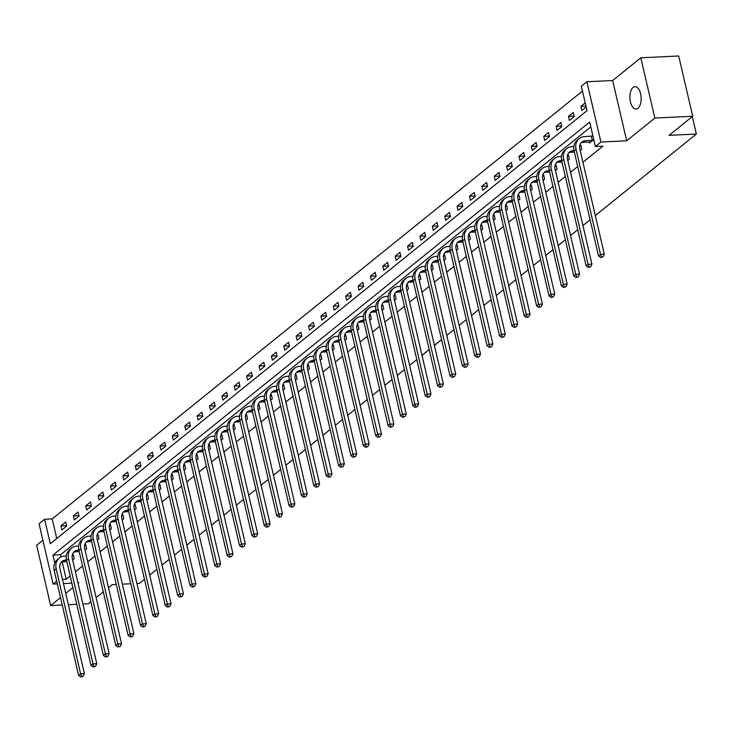<?xml version="1.0" encoding="UTF-8"?>
<svg xmlns="http://www.w3.org/2000/svg" width="733" height="733" viewBox="0 0 733 733"><rect width="100%" height="100%" fill="white"/><g stroke="black" fill="none" stroke-linecap="round" stroke-linejoin="round"><path stroke-width="1.1" d="M633.101 87.429A11.215 5.607 -92.7 0 0 630.105 100.073A11.215 5.607 -92.7 0 0 636.07 109.061A11.215 5.607 -92.7 0 0 637.957 108.282A11.215 5.607 -92.7 0 0 640.954 95.638A11.215 5.607 -92.7 0 0 634.998 86.659A11.215 5.607 -92.7 0 0 633.101 87.429M56.688 581.141L53.088 584.045L39.06 523.765L44.612 519.285L50.302 543.721L587.023 110.674L581.333 86.237L586.895 81.757L600.913 142.028L595.361 146.508L589.68 122.072L52.959 555.119L54.783 562.953M612.651 80.52L626.678 140.8L654.844 118.068L692.722 116.263L678.694 55.992L640.816 57.797L612.651 80.52L586.895 81.757M42.89 540.23L36.65 545.26L50.678 605.54L60.518 597.597M582.46 91.075L52.19 518.918L44.612 519.285M654.844 118.068L640.816 57.797M90.91 601.839L88.556 603.735L82.893 604.001M76.773 604.294L68.352 604.698M62.232 604.991L50.678 605.54M692.722 116.263L669.073 135.339L696.35 134.038L692.291 116.611M696.35 134.038L595.315 215.566M590.102 219.763L582.937 225.553M577.723 229.75L570.558 235.54M565.345 239.737L558.18 245.528M552.966 249.724L545.801 255.515M540.587 259.711L533.422 265.502M528.209 269.698L521.044 275.489M515.83 279.694L508.665 285.476M503.452 289.682L496.287 295.463M491.073 299.669L483.908 305.45M478.695 309.656L471.53 315.437M466.316 319.643L459.151 325.425M453.938 329.63L446.773 335.412M441.559 339.617L434.394 345.399M429.181 349.604L422.016 355.386M416.802 359.591L409.637 365.373M404.424 369.579L397.259 375.36M392.045 379.566L384.88 385.347M379.667 389.553L372.501 395.334M367.288 399.54L360.123 405.322M354.909 409.527L347.744 415.309M342.531 419.514L335.366 425.305M330.152 429.501L322.987 435.292M317.774 439.488L310.609 445.279M305.395 449.476L298.23 455.266M293.017 459.463L285.852 465.253M280.638 469.45L273.473 475.241M268.26 479.437L261.095 485.228M255.881 489.424L248.716 495.215M243.503 499.411L236.338 505.202M231.124 509.398L223.959 515.189M218.746 519.395L211.58 525.176M206.367 529.382L199.202 535.163M193.988 539.369L186.823 545.15M181.61 549.356L174.445 555.138M169.231 559.343L162.066 565.125M156.853 569.33L149.688 575.112M144.474 579.317L139.472 583.349L136.924 583.477M52.19 518.918L56.753 538.517M61.92 529.941L66.676 526.102L65.732 522.024L60.967 525.863L61.92 529.941M74.299 519.954L79.054 516.114L78.11 512.037L73.346 515.876L74.299 519.954M86.677 509.966L91.433 506.127L90.489 502.05L85.724 505.889L86.677 509.966M99.056 499.979L103.811 496.14L102.867 492.063L98.103 495.902L99.056 499.979M111.434 489.992L116.19 486.144L115.246 482.076L110.481 485.915L111.434 489.992M123.813 480.005L128.568 476.157L127.624 472.089L122.86 475.928L123.813 480.005M136.191 470.018L140.947 466.17L140.003 462.102L135.238 465.941L136.191 470.018M148.57 460.031L153.325 456.183L152.382 452.114L147.617 455.953L148.57 460.031M160.948 450.044L165.704 446.195L164.76 442.127L159.996 445.966L160.948 450.044M173.327 440.057L178.082 436.208L177.139 432.14L172.374 435.979L173.327 440.057M185.706 430.06L190.461 426.221L189.517 422.153L184.753 425.992L185.706 430.06M198.084 420.073L202.839 416.234L201.896 412.166L197.131 416.005L198.084 420.073M210.463 410.086L215.218 406.247L214.274 402.179L209.51 406.018L210.463 410.086M222.841 400.099L227.597 396.26L226.653 392.192L221.888 396.031L222.841 400.099M235.22 390.112L239.975 386.273L239.031 382.205L234.267 386.044L235.22 390.112M247.598 380.125L252.354 376.286L251.41 372.217L246.645 376.056L247.598 380.125M259.977 370.138L264.732 366.298L263.788 362.221L259.024 366.069L259.977 370.138M272.355 360.15L277.111 356.311L276.167 352.234L271.402 356.082L272.355 360.15M284.734 350.163L289.489 346.324L288.545 342.247L283.781 346.095L284.734 350.163M297.112 340.176L301.868 336.337L300.924 332.26L296.159 336.108L297.112 340.176M309.491 330.189L314.246 326.35L313.303 322.273L308.538 326.121L309.491 330.189M321.869 320.202L326.625 316.363L325.681 312.285L320.917 316.134L321.869 320.202M334.248 310.215L339.003 306.376L338.06 302.298L333.295 306.137L334.248 310.215M346.627 300.228L351.382 296.389L350.438 292.311L345.674 296.15L346.627 300.228M359.005 290.241L363.76 286.401L362.817 282.324L358.052 286.163L359.005 290.241M371.384 280.253L376.139 276.414L375.195 272.337L370.431 276.176L371.384 280.253M383.762 270.266L388.517 266.427L387.574 262.35L382.809 266.189L383.762 270.266M396.141 260.279L400.896 256.44L399.952 252.363L395.188 256.202L396.141 260.279M408.519 250.292L413.275 246.444L412.331 242.376L407.566 246.215L408.519 250.292M420.898 240.305L425.653 236.457L424.709 232.388L419.945 236.228L420.898 240.305M433.276 230.318L438.032 226.47L437.088 222.401L432.323 226.24L433.276 230.318M445.655 220.331L450.41 216.482L449.466 212.414L444.702 216.253L445.655 220.331M458.033 210.344L462.789 206.495L461.845 202.427L457.08 206.266L458.033 210.344M470.412 200.347L475.167 196.508L474.224 192.44L469.459 196.279L470.412 200.347M482.79 190.36L487.546 186.521L486.602 182.453L481.838 186.292L482.79 190.36M495.169 180.373L499.924 176.534L498.981 172.466L494.216 176.305L495.169 180.373M507.548 170.386L512.303 166.547L511.359 162.479L506.595 166.318L507.548 170.386M519.926 160.399L524.681 156.56L523.738 152.491L518.973 156.331L519.926 160.399M532.305 150.412L537.06 146.573L536.116 142.504L531.352 146.343L532.305 150.412M544.683 140.424L549.438 136.585L548.495 132.517L543.73 136.356L544.683 140.424M557.062 130.437L561.817 126.598L560.873 122.521L556.109 126.369L557.062 130.437M569.44 120.45L574.196 116.611L573.252 112.534L568.487 116.382L569.44 120.45M585.209 102.886L580.866 106.395L581.819 110.463L586.162 106.963M62.213 561.973L66.217 579.198L70.194 575.991M75.398 571.795L82.572 566.004M87.777 561.808L94.951 556.017M100.155 551.812L107.33 546.03M112.534 541.824L119.708 536.043M124.912 531.837L132.087 526.056M137.291 521.85L144.465 516.069M149.669 511.863L156.844 506.082M162.048 501.876L169.222 496.094M174.427 491.889L181.601 486.107M186.805 481.902L193.979 476.12M199.184 471.915L206.358 466.133M211.562 461.927L218.736 456.146M223.941 451.94L231.115 446.159M236.319 441.953L243.493 436.172M248.698 431.966L255.872 426.185M261.076 421.979L268.251 416.197M273.455 411.992L280.629 406.201M285.833 402.005L293.008 396.214M298.212 392.018L305.386 386.227M310.59 382.03L317.765 376.24M322.969 372.043L330.143 366.253M335.348 362.056L342.522 356.265M347.726 352.069L354.9 346.278M360.105 342.082L367.279 336.291M372.483 332.095L379.657 326.304M384.862 322.108L392.036 316.317M397.24 312.111L404.414 306.33M409.619 302.124L416.793 296.343M421.997 292.137L429.171 286.356M434.376 282.15L441.55 276.368M446.754 272.163L453.929 266.381M459.133 262.176L466.307 256.394M471.511 252.189L478.686 246.407M483.89 242.202L491.064 236.42M496.268 232.214L503.443 226.433M508.647 222.227L515.821 216.446M521.026 212.24L528.2 206.459M533.404 202.253L540.578 196.471M545.783 192.266L552.957 186.484M558.161 182.279L565.335 176.497M570.54 172.292L577.714 166.501M582.918 162.305L602.938 146.151L595.361 146.508M590.807 126.919L60.527 554.762L61.041 556.961M72.649 559.985L74.262 558.683L73.318 554.606L72.2 555.504M85.028 549.988L86.641 548.696L85.697 544.619L84.579 545.517M97.407 540.001L99.019 538.709L98.075 534.632L96.958 535.53M109.785 530.014L111.398 528.713L110.454 524.645L109.336 525.543M122.164 520.027L123.776 518.726L122.832 514.658L121.715 515.556M134.542 510.04L136.155 508.739L135.211 504.67L134.093 505.568M146.921 500.053L148.533 498.752L147.59 494.683L146.472 495.581M159.299 490.065L160.912 488.764L159.968 484.696L158.85 485.594M171.678 480.078L173.29 478.777L172.347 474.709L171.229 475.607M184.056 470.091L185.669 468.79L184.725 464.722L183.607 465.62M196.435 460.104L198.047 458.803L197.104 454.735L195.986 455.633M208.813 450.117L210.426 448.816L209.482 444.748L208.364 445.646M221.192 440.13L222.805 438.829L221.861 434.761L220.743 435.659M233.57 430.143L235.183 428.842L234.239 424.774L233.121 425.671M245.949 420.156L247.562 418.855L246.618 414.786L245.5 415.684M258.328 410.168L259.94 408.867L258.996 404.79L257.879 405.697M270.706 400.181L272.319 398.88L271.375 394.803L270.257 395.71M283.085 390.194L284.697 388.893L283.753 384.816L282.636 385.723M295.463 380.207L297.076 378.906L296.132 374.829L295.014 375.736M307.842 370.22L309.454 368.919L308.511 364.842L307.393 365.749M320.22 360.233L321.833 358.932L320.889 354.854L319.771 355.762M332.599 350.246L334.211 348.945L333.268 344.867L332.15 345.774M344.977 340.259L346.59 338.958L345.646 334.88L344.528 335.787M357.356 330.271L358.968 328.97L358.025 324.893L356.907 325.8M369.734 320.284L371.347 318.983L370.403 314.906L369.285 315.804M382.113 310.288L383.726 308.996L382.782 304.919L381.664 305.817M394.491 300.301L396.104 299.009L395.16 294.932L394.042 295.83M406.87 290.314L408.483 289.013L407.539 284.945L406.421 285.843M419.249 280.327L420.861 279.026L419.917 274.957L418.8 275.855M431.627 270.34L433.24 269.038L432.296 264.97L431.178 265.868M444.006 260.352L445.618 259.051L444.674 254.983L443.557 255.881M456.384 250.365L457.997 249.064L457.053 244.996L455.935 245.894M468.763 240.378L470.375 239.077L469.432 235.009L468.314 235.907M481.141 230.391L482.754 229.09L481.81 225.022L480.692 225.92M493.52 220.404L495.132 219.103L494.189 215.035L493.071 215.933M505.898 210.417L507.511 209.116L506.567 205.048L505.449 205.946M518.277 200.43L519.889 199.129L518.946 195.06L517.828 195.958M530.655 190.443L532.268 189.141L531.324 185.073L530.206 185.971M543.034 180.455L544.646 179.154L543.703 175.086L542.585 175.984M555.412 170.468L557.025 169.167L556.081 165.09L554.963 165.997M567.791 160.481L569.404 159.18L568.46 155.103L567.342 156.01M580.17 150.494L581.782 149.193L580.838 145.116L579.721 146.023M589.158 142L589.396 143.045L593.739 139.545M592.795 135.468L591.925 136.173M626.678 140.8L600.913 142.028M66.217 579.198L62.461 579.382M78.101 583.413L78.843 582.808L77.973 582.854M71.852 583.147L63.432 583.55M57.311 583.844L53.088 584.045M65.723 593.4L72.897 587.609M116.272 584.458L112.204 584.65L108.493 587.646M103.289 591.852L96.115 597.633M122.384 584.164L130.813 583.761M60.527 554.762L52.959 555.119M66.566 525.598L60.967 525.863M78.944 515.611L73.346 515.876M91.323 505.623L85.724 505.889M103.701 495.636L98.103 495.902M116.08 485.649L110.481 485.915M128.458 475.662L122.86 475.928M140.837 465.675L135.238 465.941M153.215 455.688L147.617 455.953M165.594 445.701L159.996 445.966M177.972 435.714L172.374 435.979M190.351 425.726L184.753 425.992M202.729 415.739L197.131 416.005M215.108 405.752L209.51 406.018M227.487 395.765L221.888 396.031M239.865 385.778L234.267 386.044M252.244 375.791L246.645 376.056M264.622 365.804L259.024 366.069M277.001 355.817L271.402 356.082M289.379 345.82L283.781 346.095M301.758 335.833L296.159 336.108M314.136 325.846L308.538 326.121M326.515 315.859L320.917 316.134M338.893 305.872L333.295 306.137M351.272 295.885L345.674 296.15M363.65 285.897L358.052 286.163M376.029 275.91L370.431 276.176M388.408 265.923L382.809 266.189M400.786 255.936L395.188 256.202M413.165 245.949L407.566 246.215M425.543 235.962L419.945 236.228M437.922 225.975L432.323 226.24M450.3 215.988L444.702 216.253M462.679 206L457.08 206.266M475.057 196.013L469.459 196.279M487.436 186.026L481.838 186.292M499.814 176.039L494.216 176.305M512.193 166.052L506.595 166.318M524.571 156.065L518.973 156.331M536.95 146.078L531.352 146.343M549.329 136.091L543.73 136.356M561.707 126.103L556.109 126.369M574.086 116.116L568.487 116.382M585.969 106.148L580.866 106.395M66.501 560.104L65.649 560.149A8.759 7.119 51.1 0 0 62.039 561.478A8.759 7.119 51.1 0 0 59.969 568.652L84.396 673.645L83.159 676.302L80.85 677.008L83.159 676.302M66.84 561.597L63.661 561.744A8.759 7.119 51.1 0 0 61.141 562.385M80.85 677.008L78.623 675.432L80.612 673.829L56.175 568.835A13.139 10.683 -128.9 0 1 59.291 558.07A13.139 10.683 -128.9 0 1 64.696 556.072L66.309 555.999M72.182 555.614L73.492 555.385M78.623 675.432L54.196 570.43A13.139 10.683 -128.9 0 1 57.311 559.664L59.291 558.07M81.647 676.376L80.612 673.829L84.396 673.645M78.88 550.116L78.028 550.162A8.759 7.119 51.1 0 0 74.418 551.482A8.759 7.119 51.1 0 0 72.347 558.665L96.774 663.658L95.537 666.315L93.228 667.021L95.537 666.315M79.219 551.61L76.04 551.757A8.759 7.119 51.1 0 0 73.52 552.398M93.228 667.021L91.002 665.445L92.99 663.841L68.554 558.848A13.139 10.683 -128.9 0 1 71.669 548.073A13.139 10.683 -128.9 0 1 77.075 546.085L78.688 546.012M84.561 545.627L85.871 545.398M91.002 665.445L66.575 560.443A13.139 10.683 -128.9 0 1 69.69 549.677L71.669 548.073M94.026 666.379L92.99 663.841L96.774 663.658M91.258 540.129L90.406 540.166A8.759 7.119 51.1 0 0 86.796 541.495A8.759 7.119 51.1 0 0 84.726 548.678L109.153 653.671L107.916 656.328L105.607 657.034L107.916 656.328M91.598 541.623L88.418 541.769A8.759 7.119 51.1 0 0 85.898 542.411M105.607 657.034L103.38 655.458L105.369 653.854L80.932 548.861A13.139 10.683 -128.9 0 1 84.048 538.086A13.139 10.683 -128.9 0 1 89.453 536.098L91.066 536.025M96.939 535.64L98.249 535.411M103.38 655.458L78.953 550.456A13.139 10.683 -128.9 0 1 82.069 539.69L84.048 538.086M106.404 656.392L105.369 653.854L109.153 653.671M103.637 530.142L102.785 530.179A8.759 7.119 51.1 0 0 99.175 531.507A8.759 7.119 51.1 0 0 97.104 538.691L121.531 643.684L120.294 646.341L117.986 647.047L120.294 646.341M103.976 531.636L100.797 531.782A8.759 7.119 51.1 0 0 98.277 532.424M117.986 647.047L115.759 645.461L117.747 643.867L93.311 538.874A13.139 10.683 -128.9 0 1 96.426 528.099A13.139 10.683 -128.9 0 1 101.832 526.111L103.445 526.037M109.318 525.653L110.628 525.424M115.759 645.461L91.332 540.468A13.139 10.683 -128.9 0 1 94.447 529.702L96.426 528.099M118.783 646.405L117.747 643.867L121.531 643.684M116.016 520.155L115.163 520.192A8.759 7.119 51.1 0 0 111.553 521.52A8.759 7.119 51.1 0 0 109.483 528.704L133.91 633.697L132.673 636.345L130.364 637.059L132.673 636.345M116.355 521.649L113.175 521.795A8.759 7.119 51.1 0 0 110.656 522.437M130.364 637.059L128.138 635.474L130.126 633.88L105.689 528.887A13.139 10.683 -128.9 0 1 108.805 518.112A13.139 10.683 -128.9 0 1 114.211 516.124L115.823 516.041M121.696 515.665L123.007 515.427M128.138 635.474L103.71 530.481A13.139 10.683 -128.9 0 1 106.826 519.715L108.805 518.112M131.161 636.418L130.126 633.88L133.91 633.697M128.394 510.168L127.542 510.205A8.759 7.119 51.1 0 0 123.932 511.533A8.759 7.119 51.1 0 0 121.861 518.717L146.288 623.71L145.052 626.358L142.743 627.072L145.052 626.358M128.733 511.652L125.554 511.808A8.759 7.119 51.1 0 0 123.034 512.449M142.743 627.072L140.516 625.487L142.504 623.893L118.068 518.9A13.139 10.683 -128.9 0 1 121.183 508.125A13.139 10.683 -128.9 0 1 126.589 506.137L128.202 506.054M134.075 505.678L135.385 505.44M140.516 625.487L116.089 520.494A13.139 10.683 -128.9 0 1 119.204 509.728L121.183 508.125M143.54 626.431L142.504 623.893L146.288 623.71M140.773 500.181L139.921 500.218A8.759 7.119 51.1 0 0 136.311 501.546A8.759 7.119 51.1 0 0 134.24 508.729L158.667 613.723L157.43 616.371L155.121 617.085L157.43 616.371M141.112 501.665L137.932 501.821A8.759 7.119 51.1 0 0 135.413 502.462M155.121 617.085L152.895 615.5L154.883 613.906L130.447 508.904A13.139 10.683 -128.9 0 1 133.562 498.138A13.139 10.683 -128.9 0 1 138.968 496.149L140.58 496.067M146.453 495.691L147.764 495.453M152.895 615.5L128.467 510.507A13.139 10.683 -128.9 0 1 131.583 499.741L133.562 498.138M155.918 616.444L154.883 613.906L158.667 613.723M153.151 490.194L152.299 490.23A8.759 7.119 51.1 0 0 148.689 491.559A8.759 7.119 51.1 0 0 146.618 498.742L171.046 603.735L169.809 606.383L167.5 607.098L169.809 606.383M153.49 491.678L150.311 491.834A8.759 7.119 51.1 0 0 147.791 492.475M167.5 607.098L165.273 605.513L167.261 603.919L142.825 498.916A13.139 10.683 -128.9 0 1 145.94 488.151A13.139 10.683 -128.9 0 1 151.346 486.162L152.959 486.08M158.832 485.704L160.142 485.466M165.273 605.513L140.846 500.52A13.139 10.683 -128.9 0 1 143.961 489.754L145.94 488.151M168.297 606.457L167.261 603.919L171.046 603.735M165.53 480.207L164.678 480.243A8.759 7.119 51.1 0 0 161.068 481.572A8.759 7.119 51.1 0 0 158.997 488.755L183.424 593.748L182.187 596.396L179.878 597.111L182.187 596.396M165.869 481.691L162.689 481.847A8.759 7.119 51.1 0 0 160.17 482.488M179.878 597.111L177.652 595.526L179.64 593.932L155.204 488.929A13.139 10.683 -128.9 0 1 158.319 478.163A13.139 10.683 -128.9 0 1 163.725 476.175L165.337 476.093M171.21 475.717L172.521 475.479M177.652 595.526L153.224 490.533A13.139 10.683 -128.9 0 1 156.34 479.767L158.319 478.163M180.675 596.47L179.64 593.932L183.424 593.748M177.908 470.22L177.056 470.256A8.759 7.119 51.1 0 0 173.446 471.585A8.759 7.119 51.1 0 0 171.375 478.768L195.803 583.761L194.566 586.409L192.257 587.124L194.566 586.409M178.247 471.704L175.068 471.86A8.759 7.119 51.1 0 0 172.548 472.501M192.257 587.124L190.03 585.539L192.019 583.944L167.582 478.942A13.139 10.683 -128.9 0 1 170.697 468.176A13.139 10.683 -128.9 0 1 176.103 466.188L177.716 466.106M183.589 465.73L184.899 465.492M190.03 585.539L165.603 480.546A13.139 10.683 -128.9 0 1 168.718 469.78L170.697 468.176M193.054 586.482L192.019 583.944L195.803 583.761M190.287 460.232L189.435 460.269A8.759 7.119 51.1 0 0 185.825 461.598A8.759 7.119 51.1 0 0 183.754 468.781L208.181 573.774L206.944 576.422L204.635 577.137L206.944 576.422M190.626 461.717L187.446 461.872A8.759 7.119 51.1 0 0 184.927 462.505M204.635 577.137L202.409 575.552L204.397 573.948L179.961 468.955A13.139 10.683 -128.9 0 1 183.076 458.189A13.139 10.683 -128.9 0 1 188.482 456.201L190.094 456.118M195.968 455.743L197.278 455.505M202.409 575.552L177.982 470.559A13.139 10.683 -128.9 0 1 181.097 459.793L183.076 458.189M205.432 576.495L204.397 573.948L208.181 573.774M202.665 450.245L201.813 450.282A8.759 7.119 51.1 0 0 198.203 451.61A8.759 7.119 51.1 0 0 196.132 458.794L220.56 563.787L219.323 566.435L217.014 567.15L219.323 566.435M203.004 451.73L199.825 451.885A8.759 7.119 51.1 0 0 197.305 452.518M217.014 567.15L214.787 565.564L216.776 563.961L192.339 458.968A13.139 10.683 -128.9 0 1 195.454 448.202A13.139 10.683 -128.9 0 1 200.86 446.214L202.473 446.131M208.346 445.756L209.656 445.517M214.787 565.564L190.36 460.571A13.139 10.683 -128.9 0 1 193.475 449.805L195.454 448.202M217.811 566.508L216.776 563.961L220.56 563.787M215.044 440.258L214.192 440.295A8.759 7.119 51.1 0 0 210.582 441.623A8.759 7.119 51.1 0 0 208.511 448.807L232.938 553.8L231.701 556.448L229.392 557.162L231.701 556.448M215.383 441.742L212.203 441.898A8.759 7.119 51.1 0 0 209.684 442.53M229.392 557.162L227.166 555.577L229.154 553.974L204.718 448.981A13.139 10.683 -128.9 0 1 207.833 438.215A13.139 10.683 -128.9 0 1 213.239 436.227L214.851 436.144M220.725 435.769L222.035 435.53M227.166 555.577L202.739 450.584A13.139 10.683 -128.9 0 1 205.854 439.818L207.833 438.215M230.189 556.521L229.154 553.974L232.938 553.8M227.422 430.271L226.57 430.308A8.759 7.119 51.1 0 0 222.96 431.636A8.759 7.119 51.1 0 0 220.89 438.81L245.317 543.813L244.08 546.461L241.771 547.175L244.08 546.461M227.761 431.755L224.582 431.911A8.759 7.119 51.1 0 0 222.062 432.543M241.771 547.175L239.544 545.59L241.533 543.987L217.096 438.994A13.139 10.683 -128.9 0 1 220.212 428.228A13.139 10.683 -128.9 0 1 225.617 426.24L227.23 426.157M233.103 425.781L234.413 425.543M239.544 545.59L215.117 440.597A13.139 10.683 -128.9 0 1 218.232 429.831L220.212 428.228M242.568 546.534L241.533 543.987L245.317 543.813M239.801 420.284L238.949 420.321A8.759 7.119 51.1 0 0 235.339 421.649A8.759 7.119 51.1 0 0 233.268 428.823L257.695 533.826L256.458 536.474L254.149 537.188L256.458 536.474M240.14 421.768L236.961 421.924A8.759 7.119 51.1 0 0 234.441 422.556M254.149 537.188L251.923 535.603L253.911 534L229.475 429.007A13.139 10.683 -128.9 0 1 232.59 418.241A13.139 10.683 -128.9 0 1 237.996 416.243L239.609 416.17M245.482 415.794L246.792 415.556M251.923 535.603L227.496 430.61A13.139 10.683 -128.9 0 1 230.611 419.844L232.59 418.241M254.947 536.547L253.911 534L257.695 533.826M252.179 410.288L251.327 410.333A8.759 7.119 51.1 0 0 247.717 411.662A8.759 7.119 51.1 0 0 245.647 418.836L270.074 523.838L268.837 526.486L266.528 527.201L268.837 526.486M252.519 411.781L249.339 411.937A8.759 7.119 51.1 0 0 246.819 412.569M266.528 527.201L264.301 525.616L266.29 524.013L241.853 419.019A13.139 10.683 -128.9 0 1 244.969 408.254A13.139 10.683 -128.9 0 1 250.374 406.256L251.987 406.183M257.86 405.807L259.17 405.569M264.301 525.616L239.874 420.623A13.139 10.683 -128.9 0 1 242.989 409.857L244.969 408.254M267.325 526.56L266.29 524.013L270.074 523.838M264.558 400.3L263.706 400.346A8.759 7.119 51.1 0 0 260.096 401.675A8.759 7.119 51.1 0 0 258.025 408.849L282.452 513.851L281.215 516.499L278.906 517.214L281.215 516.499M264.897 401.794L261.718 401.95A8.759 7.119 51.1 0 0 259.198 402.582M278.906 517.214L276.68 515.629L278.668 514.025L254.232 409.032A13.139 10.683 -128.9 0 1 257.347 398.266A13.139 10.683 -128.9 0 1 262.753 396.269L264.366 396.196M270.239 395.82L271.549 395.582M276.68 515.629L252.253 410.636A13.139 10.683 -128.9 0 1 255.368 399.87L257.347 398.266M279.704 516.573L278.668 514.025L282.452 513.851M276.937 390.313L276.084 390.359A8.759 7.119 51.1 0 0 272.474 391.688A8.759 7.119 51.1 0 0 270.404 398.862L294.831 503.855L293.594 506.512L291.285 507.227L293.594 506.512M277.276 391.807L274.096 391.963A8.759 7.119 51.1 0 0 271.577 392.595M291.285 507.227L289.059 505.642L291.047 504.038L266.61 399.045A13.139 10.683 -128.9 0 1 269.726 388.279A13.139 10.683 -128.9 0 1 275.132 386.282L276.744 386.209M282.617 385.833L283.928 385.595M289.059 505.642L264.631 400.649A13.139 10.683 -128.9 0 1 267.747 389.874L269.726 388.279M292.082 506.585L291.047 504.038L294.831 503.855M289.315 380.326L288.463 380.372A8.759 7.119 51.1 0 0 284.853 381.701A8.759 7.119 51.1 0 0 282.782 388.875L307.209 493.868L305.973 496.525L303.664 497.24L305.973 496.525M289.654 381.82L286.475 381.966A8.759 7.119 51.1 0 0 283.955 382.608M303.664 497.24L301.437 495.655L303.425 494.051L278.989 389.058A13.139 10.683 -128.9 0 1 282.104 378.292A13.139 10.683 -128.9 0 1 287.51 376.295L289.123 376.221M294.996 375.846L296.306 375.608M301.437 495.655L277.01 390.662A13.139 10.683 -128.9 0 1 280.125 379.886L282.104 378.292M304.461 496.598L303.425 494.051L307.209 493.868M301.694 370.339L300.842 370.385A8.759 7.119 51.1 0 0 297.231 371.713A8.759 7.119 51.1 0 0 295.161 378.888L319.588 483.881L318.351 486.538L316.042 487.253L318.351 486.538M302.033 371.833L298.853 371.979A8.759 7.119 51.1 0 0 296.334 372.621M316.042 487.253L313.816 485.667L315.804 484.064L291.368 379.071A13.139 10.683 -128.9 0 1 294.483 368.305A13.139 10.683 -128.9 0 1 299.889 366.308L301.501 366.234M307.374 365.859L308.685 365.62M313.816 485.667L289.388 380.674A13.139 10.683 -128.9 0 1 292.504 369.899L294.483 368.305M316.839 486.611L315.804 484.064L319.588 483.881M314.072 360.352L313.22 360.398A8.759 7.119 51.1 0 0 309.61 361.726A8.759 7.119 51.1 0 0 307.539 368.901L331.967 473.894L330.73 476.551L328.421 477.265L330.73 476.551M314.411 361.845L311.232 361.992A8.759 7.119 51.1 0 0 308.712 362.633M328.421 477.265L326.194 475.68L328.182 474.077L303.746 369.084A13.139 10.683 -128.9 0 1 306.861 358.318A13.139 10.683 -128.9 0 1 312.267 356.32L313.88 356.247M319.753 355.871L321.063 355.633M326.194 475.68L301.767 370.687A13.139 10.683 -128.9 0 1 304.882 359.912L306.861 358.318M329.218 476.624L328.182 474.077L331.967 473.894M326.451 350.365L325.599 350.411A8.759 7.119 51.1 0 0 321.989 351.739A8.759 7.119 51.1 0 0 319.918 358.913L344.345 463.907L343.108 466.564L340.799 467.278L343.108 466.564M326.79 351.858L323.61 352.005A8.759 7.119 51.1 0 0 321.091 352.646M340.799 467.278L338.573 465.693L340.561 464.09L316.125 359.097A13.139 10.683 -128.9 0 1 319.24 348.331A13.139 10.683 -128.9 0 1 324.646 346.333L326.258 346.26M332.131 345.884L333.442 345.646M338.573 465.693L314.145 360.7A13.139 10.683 -128.9 0 1 317.261 349.925L319.24 348.331M341.596 466.637L340.561 464.09L344.345 463.907M338.829 340.378L337.977 340.424A8.759 7.119 51.1 0 0 334.367 341.752A8.759 7.119 51.1 0 0 332.296 348.926L356.724 453.919L355.487 456.577L353.178 457.282L355.487 456.577M339.168 341.871L335.989 342.018A8.759 7.119 51.1 0 0 333.469 342.659M353.178 457.282L350.951 455.706L352.94 454.103L328.503 349.11A13.139 10.683 -128.9 0 1 331.618 338.344A13.139 10.683 -128.9 0 1 337.024 336.346L338.637 336.273M344.51 335.897L345.82 335.659M350.951 455.706L326.524 350.713A13.139 10.683 -128.9 0 1 329.639 339.938L331.618 338.344M353.975 456.65L352.94 454.103L356.724 453.919M351.208 330.391L350.356 330.436A8.759 7.119 51.1 0 0 346.746 331.765A8.759 7.119 51.1 0 0 344.675 338.939L369.102 443.932L367.865 446.589L365.556 447.295L367.865 446.589M351.547 331.884L348.367 332.031A8.759 7.119 51.1 0 0 345.848 332.672M365.556 447.295L363.33 445.719L365.318 444.116L340.882 339.122A13.139 10.683 -128.9 0 1 343.997 328.357A13.139 10.683 -128.9 0 1 349.403 326.359L351.015 326.286M356.889 325.91L358.199 325.672M363.33 445.719L338.903 340.717A13.139 10.683 -128.9 0 1 342.018 329.951L343.997 328.357M366.353 446.663L365.318 444.116L369.102 443.932M363.586 320.403L362.734 320.449A8.759 7.119 51.1 0 0 359.124 321.778A8.759 7.119 51.1 0 0 357.053 328.952L381.481 433.945L380.244 436.602L377.935 437.308L380.244 436.602M363.925 321.897L360.746 322.044A8.759 7.119 51.1 0 0 358.226 322.685M377.935 437.308L375.708 435.732L377.697 434.128L353.26 329.135A13.139 10.683 -128.9 0 1 356.375 318.369A13.139 10.683 -128.9 0 1 361.781 316.372L363.394 316.299M369.267 315.914L370.577 315.685M375.708 435.732L351.281 330.73A13.139 10.683 -128.9 0 1 354.396 319.964L356.375 318.369M378.732 436.676L377.697 434.128L381.481 433.945M375.965 310.416L375.113 310.462A8.759 7.119 51.1 0 0 371.503 311.782A8.759 7.119 51.1 0 0 369.432 318.965L393.859 423.958L392.622 426.615L390.313 427.321L392.622 426.615M376.304 311.91L373.124 312.056A8.759 7.119 51.1 0 0 370.605 312.698M390.313 427.321L388.087 425.745L390.075 424.141L365.639 319.148A13.139 10.683 -128.9 0 1 368.754 308.373A13.139 10.683 -128.9 0 1 374.16 306.385L375.772 306.312M381.646 305.927L382.956 305.698M388.087 425.745L363.66 320.742A13.139 10.683 -128.9 0 1 366.775 309.977L368.754 308.373M391.11 426.679L390.075 424.141L393.859 423.958M388.343 300.429L387.491 300.466A8.759 7.119 51.1 0 0 383.881 301.794A8.759 7.119 51.1 0 0 381.811 308.978L406.238 413.971L405.001 416.628L402.692 417.334L405.001 416.628M388.682 301.923L385.503 302.069A8.759 7.119 51.1 0 0 382.983 302.711M402.692 417.334L400.465 415.758L402.454 414.154L378.017 309.161A13.139 10.683 -128.9 0 1 381.133 298.386A13.139 10.683 -128.9 0 1 386.538 296.398L388.151 296.324M394.024 295.94L395.334 295.711M400.465 415.758L376.038 310.755A13.139 10.683 -128.9 0 1 379.153 299.989L381.133 298.386M403.489 416.692L402.454 414.154L406.238 413.971M400.722 290.442L399.87 290.479A8.759 7.119 51.1 0 0 396.26 291.807A8.759 7.119 51.1 0 0 394.189 298.991L418.616 403.984L417.379 406.641L415.07 407.346L417.379 406.641M401.061 291.936L397.882 292.082A8.759 7.119 51.1 0 0 395.362 292.724M415.07 407.346L412.844 405.761L414.832 404.167L390.396 299.174A13.139 10.683 -128.9 0 1 393.511 288.399A13.139 10.683 -128.9 0 1 398.917 286.411L400.53 286.337M406.403 285.952L407.713 285.723M412.844 405.761L388.417 300.768A13.139 10.683 -128.9 0 1 391.532 290.002L393.511 288.399M415.868 406.705L414.832 404.167L418.616 403.984M413.1 280.455L412.248 280.492A8.759 7.119 51.1 0 0 408.638 281.82A8.759 7.119 51.1 0 0 406.568 289.004L430.995 393.997L429.758 396.645L427.449 397.359L429.758 396.645M413.439 281.948L410.26 282.095A8.759 7.119 51.1 0 0 407.74 282.736M427.449 397.359L425.222 395.774L427.211 394.18L402.774 289.187A13.139 10.683 -128.9 0 1 405.89 278.412A13.139 10.683 -128.9 0 1 411.295 276.423L412.908 276.341M418.781 275.965L420.091 275.727M425.222 395.774L400.795 290.781A13.139 10.683 -128.9 0 1 403.91 280.015L405.89 278.412M428.246 396.718L427.211 394.18L430.995 393.997M425.479 270.468L424.627 270.504A8.759 7.119 51.1 0 0 421.017 271.833A8.759 7.119 51.1 0 0 418.946 279.016L443.373 384.01L442.136 386.658L439.827 387.372L442.136 386.658M425.818 271.952L422.639 272.108A8.759 7.119 51.1 0 0 420.119 272.749M439.827 387.372L437.601 385.787L439.589 384.193L415.153 279.2A13.139 10.683 -128.9 0 1 418.268 268.425A13.139 10.683 -128.9 0 1 423.674 266.436L425.287 266.354M431.16 265.978L432.47 265.74M437.601 385.787L413.174 280.794A13.139 10.683 -128.9 0 1 416.289 270.028L418.268 268.425M440.625 386.731L439.589 384.193L443.373 384.01M437.858 260.481L437.005 260.517A8.759 7.119 51.1 0 0 433.395 261.846A8.759 7.119 51.1 0 0 431.325 269.029L455.752 374.022L454.515 376.67L452.206 377.385L454.515 376.67M438.197 261.965L435.017 262.121A8.759 7.119 51.1 0 0 432.497 262.762M452.206 377.385L449.98 375.8L451.968 374.206L427.531 269.203A13.139 10.683 -128.9 0 1 430.647 258.437A13.139 10.683 -128.9 0 1 436.053 256.449L437.665 256.367M443.538 255.991L444.849 255.753M449.98 375.8L425.552 270.807A13.139 10.683 -128.9 0 1 428.668 260.041L430.647 258.437M453.003 376.744L451.968 374.206L455.752 374.022M450.236 250.494L449.384 250.53A8.759 7.119 51.1 0 0 445.774 251.859A8.759 7.119 51.1 0 0 443.703 259.042L468.13 364.035L466.894 366.683L464.585 367.398L466.894 366.683M450.575 251.978L447.396 252.134A8.759 7.119 51.1 0 0 444.876 252.775M464.585 367.398L462.358 365.813L464.346 364.219L439.91 259.216A13.139 10.683 -128.9 0 1 443.025 248.45A13.139 10.683 -128.9 0 1 448.431 246.462L450.044 246.38M455.917 246.004L457.227 245.766M462.358 365.813L437.931 260.82A13.139 10.683 -128.9 0 1 441.046 250.054L443.025 248.45M465.382 366.757L464.346 364.219L468.13 364.035M462.615 240.506L461.763 240.543A8.759 7.119 51.1 0 0 458.152 241.872A8.759 7.119 51.1 0 0 456.082 249.055L480.509 354.048L479.272 356.696L476.963 357.411L479.272 356.696M462.954 241.991L459.774 242.147A8.759 7.119 51.1 0 0 457.255 242.788M476.963 357.411L474.737 355.826L476.725 354.231L452.288 249.229A13.139 10.683 -128.9 0 1 455.404 238.463A13.139 10.683 -128.9 0 1 460.81 236.475L462.422 236.393M468.295 236.017L469.606 235.779M474.737 355.826L450.309 250.833A13.139 10.683 -128.9 0 1 453.425 240.067L455.404 238.463M477.76 356.769L476.725 354.231L480.509 354.048M474.993 230.519L474.141 230.556A8.759 7.119 51.1 0 0 470.531 231.885A8.759 7.119 51.1 0 0 468.46 239.068L492.888 344.061L491.651 346.709L489.342 347.424L491.651 346.709M475.332 232.004L472.153 232.159A8.759 7.119 51.1 0 0 469.633 232.792M489.342 347.424L487.115 345.839L489.103 344.244L464.667 239.242A13.139 10.683 -128.9 0 1 467.782 228.476A13.139 10.683 -128.9 0 1 473.188 226.488L474.801 226.405M480.674 226.03L481.984 225.791M487.115 345.839L462.688 240.845A13.139 10.683 -128.9 0 1 465.803 230.08L467.782 228.476M490.139 346.782L489.103 344.244L492.888 344.061M487.372 220.532L486.52 220.569A8.759 7.119 51.1 0 0 482.91 221.897A8.759 7.119 51.1 0 0 480.839 229.081L505.266 334.074L504.029 336.722L501.72 337.437L504.029 336.722M487.711 222.017L484.531 222.172A8.759 7.119 51.1 0 0 482.012 222.805M501.72 337.437L499.494 335.851L501.482 334.248L477.046 229.255A13.139 10.683 -128.9 0 1 480.161 218.489A13.139 10.683 -128.9 0 1 485.567 216.501L487.179 216.418M493.052 216.043L494.363 215.804M499.494 335.851L475.066 230.858A13.139 10.683 -128.9 0 1 478.182 220.092L480.161 218.489M502.517 336.795L501.482 334.248L505.266 334.074M499.75 210.545L498.898 210.582A8.759 7.119 51.1 0 0 495.288 211.91A8.759 7.119 51.1 0 0 493.217 219.094L517.645 324.087L516.408 326.735L514.099 327.449L516.408 326.735M500.089 212.029L496.91 212.185A8.759 7.119 51.1 0 0 494.39 212.817M514.099 327.449L511.872 325.864L513.86 324.261L489.424 219.268A13.139 10.683 -128.9 0 1 492.539 208.502A13.139 10.683 -128.9 0 1 497.945 206.514L499.558 206.431M505.431 206.055L506.741 205.817M511.872 325.864L487.445 220.871A13.139 10.683 -128.9 0 1 490.56 210.105L492.539 208.502M514.896 326.808L513.86 324.261L517.645 324.087M512.129 200.558L511.277 200.595A8.759 7.119 51.1 0 0 507.667 201.923A8.759 7.119 51.1 0 0 505.596 209.097L530.023 314.1L528.786 316.748L526.477 317.462L528.786 316.748M512.468 202.042L509.288 202.198A8.759 7.119 51.1 0 0 506.769 202.83M526.477 317.462L524.251 315.877L526.239 314.274L501.803 209.281A13.139 10.683 -128.9 0 1 504.918 198.515A13.139 10.683 -128.9 0 1 510.324 196.526L511.936 196.444M517.81 196.068L519.12 195.83M524.251 315.877L499.824 210.884A13.139 10.683 -128.9 0 1 502.939 200.118L504.918 198.515M527.274 316.821L526.239 314.274L530.023 314.1M524.507 190.571L523.655 190.607A8.759 7.119 51.1 0 0 520.045 191.936A8.759 7.119 51.1 0 0 517.974 199.11L542.402 304.113L541.165 306.761L538.856 307.475L541.165 306.761M524.846 192.055L521.667 192.211A8.759 7.119 51.1 0 0 519.147 192.843M538.856 307.475L536.629 305.89L538.618 304.287L514.181 199.294A13.139 10.683 -128.9 0 1 517.296 188.528A13.139 10.683 -128.9 0 1 522.702 186.53L524.315 186.457M530.188 186.081L531.498 185.843M536.629 305.89L512.202 200.897A13.139 10.683 -128.9 0 1 515.317 190.131L517.296 188.528M539.653 306.834L538.618 304.287L542.402 304.113M536.886 180.584L536.034 180.62A8.759 7.119 51.1 0 0 532.424 181.949A8.759 7.119 51.1 0 0 530.353 189.123L554.78 294.125L553.543 296.773L551.234 297.488L553.543 296.773M537.225 182.068L534.045 182.224A8.759 7.119 51.1 0 0 531.526 182.856M551.234 297.488L549.008 295.903L550.996 294.299L526.56 189.306A13.139 10.683 -128.9 0 1 529.675 178.54A13.139 10.683 -128.9 0 1 535.081 176.543L536.693 176.47M542.567 176.094L543.877 175.856M549.008 295.903L524.581 190.91A13.139 10.683 -128.9 0 1 527.696 180.144L529.675 178.54M552.031 296.847L550.996 294.299L554.78 294.125M549.264 170.587L548.412 170.633A8.759 7.119 51.1 0 0 544.802 171.962A8.759 7.119 51.1 0 0 542.732 179.136L567.159 284.138L565.922 286.786L563.613 287.501L565.922 286.786M549.603 172.081L546.424 172.237A8.759 7.119 51.1 0 0 543.904 172.869M563.613 287.501L561.386 285.916L563.375 284.312L538.938 179.319A13.139 10.683 -128.9 0 1 542.053 168.553A13.139 10.683 -128.9 0 1 547.459 166.556L549.072 166.483M554.945 166.107L556.255 165.869M561.386 285.916L536.959 180.923A13.139 10.683 -128.9 0 1 540.074 170.157L542.053 168.553M564.41 286.86L563.375 284.312L567.159 284.138M561.643 160.6L560.791 160.646A8.759 7.119 51.1 0 0 557.181 161.975A8.759 7.119 51.1 0 0 555.11 169.149L579.537 274.142L578.3 276.799L575.991 277.514L578.3 276.799M561.982 162.094L558.803 162.25A8.759 7.119 51.1 0 0 556.283 162.882M575.991 277.514L573.765 275.929L575.753 274.325L551.317 169.332A13.139 10.683 -128.9 0 1 554.432 158.566A13.139 10.683 -128.9 0 1 559.838 156.569L561.451 156.496M567.324 156.12L568.634 155.882M573.765 275.929L549.338 170.936A13.139 10.683 -128.9 0 1 552.453 160.17L554.432 158.566M576.789 276.872L575.753 274.325L579.537 274.142M574.021 150.613L573.169 150.659A8.759 7.119 51.1 0 0 569.559 151.988A8.759 7.119 51.1 0 0 567.489 159.162L591.916 264.155L590.679 266.812L588.37 267.527L590.679 266.812M574.36 152.107L571.181 152.262A8.759 7.119 51.1 0 0 568.661 152.895M588.37 267.527L586.143 265.942L588.132 264.338L563.695 159.345A13.139 10.683 -128.9 0 1 566.811 148.579A13.139 10.683 -128.9 0 1 572.216 146.582L573.829 146.508M579.702 146.133L581.012 145.894M586.143 265.942L561.716 160.948A13.139 10.683 -128.9 0 1 564.831 150.173L566.811 148.579M589.167 266.885L588.132 264.338L591.916 264.155M592.869 140.241L585.548 140.672A8.759 7.119 51.1 0 0 581.938 142A8.759 7.119 51.1 0 0 579.867 149.175L604.294 254.168L603.057 256.825L600.748 257.54L603.057 256.825M590.688 142.01L583.56 142.266A8.759 7.119 51.1 0 0 581.04 142.908M600.748 257.54L598.522 255.954L600.51 254.351L576.074 149.358A13.139 10.683 -128.9 0 1 579.189 138.592A13.139 10.683 -128.9 0 1 584.595 136.595L592.915 135.99M598.522 255.954L574.095 150.961A13.139 10.683 -128.9 0 1 577.21 140.186L579.189 138.592M601.546 256.898L600.51 254.351L604.294 254.168M592.291 140.351L591.348 136.274M63.661 561.744L65.649 560.149M54.196 570.43L56.175 568.835M76.04 551.757L78.028 550.162M66.575 560.443L68.554 558.848M88.418 541.769L90.406 540.166M78.953 550.456L80.932 548.861M100.797 531.782L102.785 530.179M91.332 540.468L93.311 538.874M113.175 521.795L115.163 520.192M103.71 530.481L105.689 528.887M125.554 511.808L127.542 510.205M116.089 520.494L118.068 518.9M137.932 501.821L139.921 500.218M128.467 510.507L130.447 508.904M150.311 491.834L152.299 490.23M140.846 500.52L142.825 498.916M162.689 481.847L164.678 480.243M153.224 490.533L155.204 488.929M175.068 471.86L177.056 470.256M165.603 480.546L167.582 478.942M187.446 461.872L189.435 460.269M177.982 470.559L179.961 468.955M199.825 451.885L201.813 450.282M190.36 460.571L192.339 458.968M212.203 441.898L214.192 440.295M202.739 450.584L204.718 448.981M224.582 431.911L226.57 430.308M215.117 440.597L217.096 438.994M236.961 421.924L238.949 420.321M227.496 430.61L229.475 429.007M249.339 411.937L251.327 410.333M239.874 420.623L241.853 419.019M261.718 401.95L263.706 400.346M252.253 410.636L254.232 409.032M274.096 391.963L276.084 390.359M264.631 400.649L266.61 399.045M286.475 381.966L288.463 380.372M277.01 390.662L278.989 389.058M298.853 371.979L300.842 370.385M289.388 380.674L291.368 379.071M311.232 361.992L313.22 360.398M301.767 370.687L303.746 369.084M323.61 352.005L325.599 350.411M314.145 360.7L316.125 359.097M335.989 342.018L337.977 340.424M326.524 350.713L328.503 349.11M348.367 332.031L350.356 330.436M338.903 340.717L340.882 339.122M360.746 322.044L362.734 320.449M351.281 330.73L353.26 329.135M373.124 312.056L375.113 310.462M363.66 320.742L365.639 319.148M385.503 302.069L387.491 300.466M376.038 310.755L378.017 309.161M397.882 292.082L399.87 290.479M388.417 300.768L390.396 299.174M410.26 282.095L412.248 280.492M400.795 290.781L402.774 289.187M422.639 272.108L424.627 270.504M413.174 280.794L415.153 279.2M435.017 262.121L437.005 260.517M425.552 270.807L427.531 269.203M447.396 252.134L449.384 250.53M437.931 260.82L439.91 259.216M459.774 242.147L461.763 240.543M450.309 250.833L452.288 249.229M472.153 232.159L474.141 230.556M462.688 240.845L464.667 239.242M484.531 222.172L486.52 220.569M475.066 230.858L477.046 229.255M496.91 212.185L498.898 210.582M487.445 220.871L489.424 219.268M509.288 202.198L511.277 200.595M499.824 210.884L501.803 209.281M521.667 192.211L523.655 190.607M512.202 200.897L514.181 199.294M534.045 182.224L536.034 180.62M524.581 190.91L526.56 189.306M546.424 172.237L548.412 170.633M536.959 180.923L538.938 179.319M558.803 162.25L560.791 160.646M549.338 170.936L551.317 169.332M571.181 152.262L573.169 150.659M561.716 160.948L563.695 159.345M583.56 142.266L585.548 140.672M574.095 150.961L576.074 149.358"/></g></svg>
